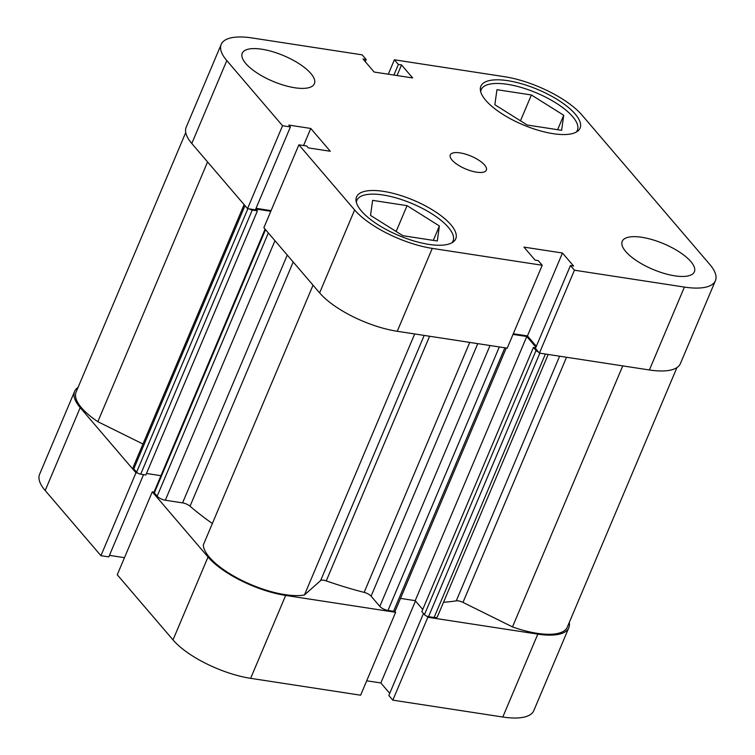 <?xml version="1.0" encoding="UTF-8"?>
<svg xmlns="http://www.w3.org/2000/svg" width="755" height="755" viewBox="0 0 755 755"><rect width="100%" height="100%" fill="white"/><g stroke="black" fill="none" stroke-linecap="round" stroke-linejoin="round"><path stroke-width="1.13" d="M676.942 367.572L567.316 627.103A60.372 21.442 -157.1 0 1 512.494 626.914L622.752 365.892M506.265 348.017L395.195 610.955A3.265 1.161 -157.1 0 1 393.563 611.295L388.004 610.436A6.531 2.322 -157.1 0 1 379.831 606.397L371.082 596.176A6.531 2.322 22.9 0 0 364.146 592.382A182.748 64.921 -157.1 0 1 326.245 580.878A6.531 2.322 22.9 0 0 320.63 580.567L304.435 594.987A60.372 21.442 -157.1 0 1 242.053 580.482A60.372 21.442 -157.1 0 1 203.312 544.94L313.042 285.182M512.494 626.914L462.975 602.405A6.531 2.322 22.9 0 0 456.284 600.829A182.748 64.921 -157.1 0 1 443.534 602.226M212.363 523.517A182.748 64.921 -157.1 0 1 190.034 506.209A6.531 2.322 22.9 0 0 182.578 502.877L287.259 255.058M548.196 354.454L437.362 616.844A6.531 2.322 -157.1 0 1 434.097 617.514L545.403 354.019M539.844 353.17L428.538 616.656L434.097 617.514M428.538 616.656A3.265 1.161 -157.1 0 1 424.452 614.636L421.837 611.588L533.417 347.442L535.71 347.791M422.734 609.464L415.203 600.659L400.499 598.404M274.962 240.685L165.326 500.225L182.578 502.877M165.326 500.225A6.531 2.322 -157.1 0 1 157.153 496.186L268.346 232.955M265.534 229.662L154.341 492.892L157.153 496.186M154.341 492.892A3.265 1.161 -157.1 0 1 154.039 492.034L265.09 229.152M160.947 475.697L146.479 473.479M270.8 211.287L255.841 208.993L257.427 210.834L145.847 474.989L140.694 474.197A3.265 1.161 -157.1 0 1 136.608 472.168L133.786 468.883A6.531 2.322 -157.1 0 1 133.201 467.175L244.101 204.624M142.978 444.025L97.839 421.686A60.372 21.442 -157.1 0 1 76.104 392.053L185.73 132.521M249.273 208.899A3.265 1.161 22.9 0 0 252.274 210.05L140.694 474.197M257.427 210.834L252.274 210.05M535.946 347.225L526.782 336.513L513.023 334.399M424.452 614.636L536.031 350.49L533.417 347.442M536.031 350.49A3.265 1.161 22.9 0 0 538.541 352.075M97.839 421.686L207.568 161.929M304.435 594.987L414.693 333.965M415.203 600.659L526.782 336.513M480.68 91.695A52.218 18.545 -157.1 0 1 481.19 89.675A52.218 18.545 -157.1 0 1 521.535 87.542A52.218 18.545 -157.1 0 1 572.667 116.657A52.218 18.545 -157.1 0 1 577.386 130.313A52.218 18.545 -157.1 0 1 576.291 132.078M356.351 202.378A52.218 18.545 -157.1 0 1 356.86 200.368A52.218 18.545 -157.1 0 1 397.205 198.225A52.218 18.545 -157.1 0 1 448.338 227.34A52.218 18.545 -157.1 0 1 453.057 240.996A52.218 18.545 -157.1 0 1 451.962 242.77M310.852 73.49A39.156 13.911 22.9 0 0 272.498 51.651A39.156 13.911 22.9 0 0 242.242 53.256A39.156 13.911 22.9 0 0 245.781 63.505A39.156 13.911 22.9 0 0 284.135 85.334A39.156 13.911 22.9 0 0 314.391 83.73A39.156 13.911 22.9 0 0 310.852 73.49M690.834 261.551A39.156 13.911 22.9 0 0 652.48 239.722A39.156 13.911 22.9 0 0 622.224 241.326A39.156 13.911 22.9 0 0 625.763 251.566A39.156 13.911 22.9 0 0 664.117 273.404A39.156 13.911 22.9 0 0 694.373 271.8A39.156 13.911 22.9 0 0 690.834 261.551M484.578 165.024A19.583 6.955 22.9 0 0 465.401 154.105A19.583 6.955 22.9 0 0 450.273 154.907A19.583 6.955 22.9 0 0 452.037 160.032A19.583 6.955 22.9 0 0 471.214 170.951A19.583 6.955 22.9 0 0 486.343 170.149A19.583 6.955 22.9 0 0 484.578 165.024M575.206 114.052A53.841 19.13 22.9 0 0 522.479 84.032A53.841 19.13 22.9 0 0 480.869 86.23A53.841 19.13 22.9 0 0 485.739 100.321A53.841 19.13 22.9 0 0 538.466 130.341A53.841 19.13 22.9 0 0 580.076 128.142A53.841 19.13 22.9 0 0 575.206 114.052M450.877 224.735A53.841 19.13 22.9 0 0 398.149 194.714A53.841 19.13 22.9 0 0 356.539 196.923A53.841 19.13 22.9 0 0 361.409 211.004A53.841 19.13 22.9 0 0 414.136 241.034A53.841 19.13 22.9 0 0 455.746 238.825A53.841 19.13 22.9 0 0 450.877 224.735M388.296 74.207L394.384 59.796L504.359 76.67A62.004 22.027 22.9 0 1 581.992 115.09L709.813 264.467A62.004 22.027 22.9 0 1 715.41 280.69A62.004 22.027 22.9 0 1 684.408 287.079L574.442 270.205L570.45 265.543L573.602 266.034L562.466 253.019L523.961 247.111L535.097 260.126L538.24 260.607L542.232 265.26L507.209 348.159L397.243 331.285A62.004 22.027 -157.1 0 1 319.61 292.864L263.863 227.717L298.876 144.818L306.738 146.026L308.333 147.886L330.294 151.255L310.777 128.454L288.816 125.085L290.411 126.944L282.549 125.736L226.802 60.589L191.789 143.488A62.004 22.027 -157.1 0 1 186.183 127.265L221.206 44.366A62.004 22.027 22.9 0 0 226.802 60.589M290.411 126.944L255.398 209.843L247.536 208.635L191.789 143.488M247.536 208.635L282.549 125.736M319.61 292.864L354.623 209.965A62.004 22.027 22.9 0 0 432.256 248.386L542.232 265.26M715.41 280.69L680.397 363.589A62.004 22.027 -157.1 0 1 649.394 369.978L684.408 287.079M570.45 265.543L535.437 348.442L539.419 353.104L649.394 369.978M536.343 346.309L527.452 335.918L513.296 333.748M271.083 210.626L256.039 208.323M221.206 44.366A62.004 22.027 22.9 0 1 252.208 37.977L362.173 54.851L366.166 59.513L363.013 59.022L374.15 72.036L412.655 77.944L401.518 64.93L398.376 64.449L394.384 59.796M354.623 209.965L298.876 144.818M539.419 353.104L574.442 270.205M527.452 335.918L562.466 253.019M303.567 145.536L310.777 128.454M397.036 75.547L401.518 64.93M393.893 75.066L398.376 64.449M365.26 61.646L366.166 59.513M407.058 205.653L439.391 225.962L437.296 240.996L402.859 235.711L370.516 215.401L372.621 200.368L407.058 205.653L396.139 231.492M439.391 225.962L433.304 240.383M531.388 94.97L563.721 115.279L561.626 130.304L527.188 125.019L494.846 104.709L496.95 89.685L531.388 94.97L520.469 120.809M563.721 115.279L557.634 129.69M426.962 616.222L427.84 617.25L537.815 634.124A62.004 22.027 22.9 0 0 568.817 627.735A62.004 22.027 22.9 0 0 569.27 622.479M427.84 617.25L392.827 700.149L502.792 717.024L537.815 634.124M154.02 492.128L152.284 491.864L208.031 557.011A62.004 22.027 22.9 0 0 285.664 595.431L395.629 612.305L394.752 611.276M152.284 491.864L117.261 574.763L173.008 639.91L208.031 557.011M78.058 387.428A62.004 22.027 22.9 0 0 74.603 391.411A62.004 22.027 22.9 0 0 80.209 407.634L135.957 472.781L137.684 473.045M423.47 613.494L388.834 695.487L392.827 700.149M366.704 680.793L380.85 682.964L389.74 693.354M285.664 595.431L250.641 678.33L360.616 695.204L395.629 612.305M250.641 678.33A62.004 22.027 -157.1 0 1 173.008 639.91M109.437 555.369L124.481 557.671M80.209 407.634L45.187 490.533L100.934 555.68L108.796 556.888L143.544 474.631M45.187 490.533A62.004 22.027 -157.1 0 1 39.59 474.31L74.603 391.411M568.817 627.735L533.794 710.634A62.004 22.027 -157.1 0 1 502.792 717.024M100.934 555.68L135.957 472.781M415.476 600.989L380.85 682.964M429.586 336.249L326.245 580.878M364.146 592.382L469.742 342.411M456.284 600.829L559.615 356.2M293.195 261.994L190.034 506.209M566.533 357.266L462.975 602.405M320.63 580.567L424.187 335.418M136.608 472.168L247.904 208.691M244.979 205.653L133.786 468.883M477.764 343.638L371.082 596.176M379.831 606.397L490.033 345.526M393.563 611.295L504.869 347.8M499.31 346.951L388.004 610.436M432.256 248.386L397.243 331.285M577.386 130.313L576.754 131.804M453.057 240.996L452.424 242.497M356.86 200.368L356.228 201.859M481.19 89.675L480.558 91.176"/></g></svg>
